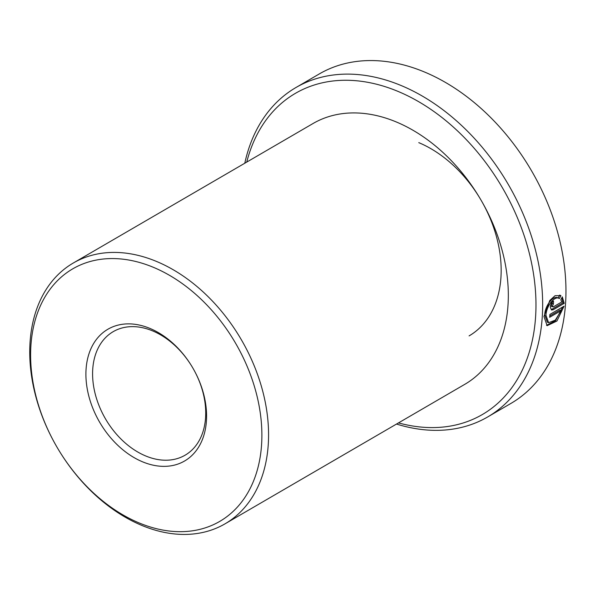 <?xml version="1.0" encoding="UTF-8"?>
<svg xmlns="http://www.w3.org/2000/svg" width="595" height="595" viewBox="0 0 595 595"><rect width="100%" height="100%" fill="white"/><g stroke="black" fill="none" stroke-linecap="round" stroke-linejoin="round"><path stroke-width="0.89" d="M547.326 322.17L544.708 314.822C544.983 305.8 553.276 294.711 558.184 298.028L559.65 295.09L560.906 295.618L559.434 298.549L557.79 297.835M559.434 298.549C554.547 295.232 546.24 306.313 545.965 315.35L548.583 322.691L555.291 320.162L561.211 310.568L549.661 317.291A190.579 134.76 -120.2 0 0 549.906 314.428L564.023 306.217L556.942 321.017L547.132 325.688L543.942 316.525L549.787 300.468L555.068 295.693L560.906 295.618M546.53 325.368L555.589 320.593L562.476 307.303M552.048 306.358L551.096 305.488L552.16 303.443L553.41 303.963L552.346 306.016L553.298 306.886L561.821 301.925L560.817 299.791L562.305 296.868L564.224 303.338L553.142 309.787L551.476 310.025L550.323 307.191C550.591 304.432 551.639 302.372 553.476 301.025A190.579 134.76 59.8 0 1 553.41 303.963M138.88 522.834A146.11 103.314 -120.2 0 0 261.651 443.476A146.11 103.314 -120.2 0 0 153.607 267.408A146.11 103.314 -120.2 0 0 30.836 346.766A146.11 103.314 -120.2 0 0 138.88 522.834M156.76 261.547A150.877 106.683 59.8 0 1 262.789 391.421A150.877 106.683 59.8 0 1 225.029 523.831A150.877 106.683 59.8 0 1 141.55 525.303A150.877 106.683 59.8 0 1 35.521 395.43A150.877 106.683 59.8 0 1 73.282 263.02A150.877 106.683 59.8 0 1 156.76 261.547M142.398 461.75A76.234 53.907 59.8 0 1 86.03 369.889A76.234 53.907 59.8 0 1 150.089 328.485A76.234 53.907 59.8 0 1 192.832 368.007A76.234 53.907 59.8 0 1 199.957 444.777A76.234 53.907 59.8 0 1 142.398 461.75M152.759 330.954A71.467 50.538 -120.2 0 0 113.214 331.653A71.467 50.538 -120.2 0 0 95.326 394.373A71.467 50.538 -120.2 0 0 145.552 455.896A71.467 50.538 -120.2 0 0 185.097 455.197A71.467 50.538 -120.2 0 0 192.832 368.007A71.467 50.538 -120.2 0 0 152.759 330.954M487.662 416.961L510.956 403.403A190.579 134.76 -120.2 0 0 531.595 170.906A190.579 134.76 -120.2 0 0 424.718 72.099A190.579 134.76 -120.2 0 0 319.27 73.951L295.975 87.51A190.579 134.76 59.8 0 1 401.424 85.65A190.579 134.76 59.8 0 1 535.359 249.707A190.579 134.76 59.8 0 1 487.662 416.961A190.579 134.76 59.8 0 1 396.53 424.049M398.494 422.904A185.819 131.391 -120.2 0 0 535.976 304.826A185.819 131.391 -120.2 0 0 398.271 91.511A185.819 131.391 -120.2 0 0 246.739 162.093M551.483 306.44L553.298 306.886M73.282 263.02L313.029 123.522A150.877 106.683 59.8 0 1 396.508 122.049A150.877 106.683 59.8 0 1 502.544 251.923A150.877 106.683 59.8 0 1 464.784 384.333L225.029 523.831M244.783 163.231A190.579 134.76 59.8 0 1 295.975 87.51M418.776 142.636A111.168 78.607 59.8 0 1 496.907 238.335A111.168 78.607 59.8 0 1 469.083 335.9M553.142 309.787L551.892 309.259L562.974 302.81L564.224 303.338M562.974 302.81L561.896 297.679M552.16 303.443A188.994 133.637 -120.2 0 0 552.19 302.186M549.78 315.967L559.955 310.04L561.211 310.568M547.318 322.178L548.575 322.706"/></g></svg>

